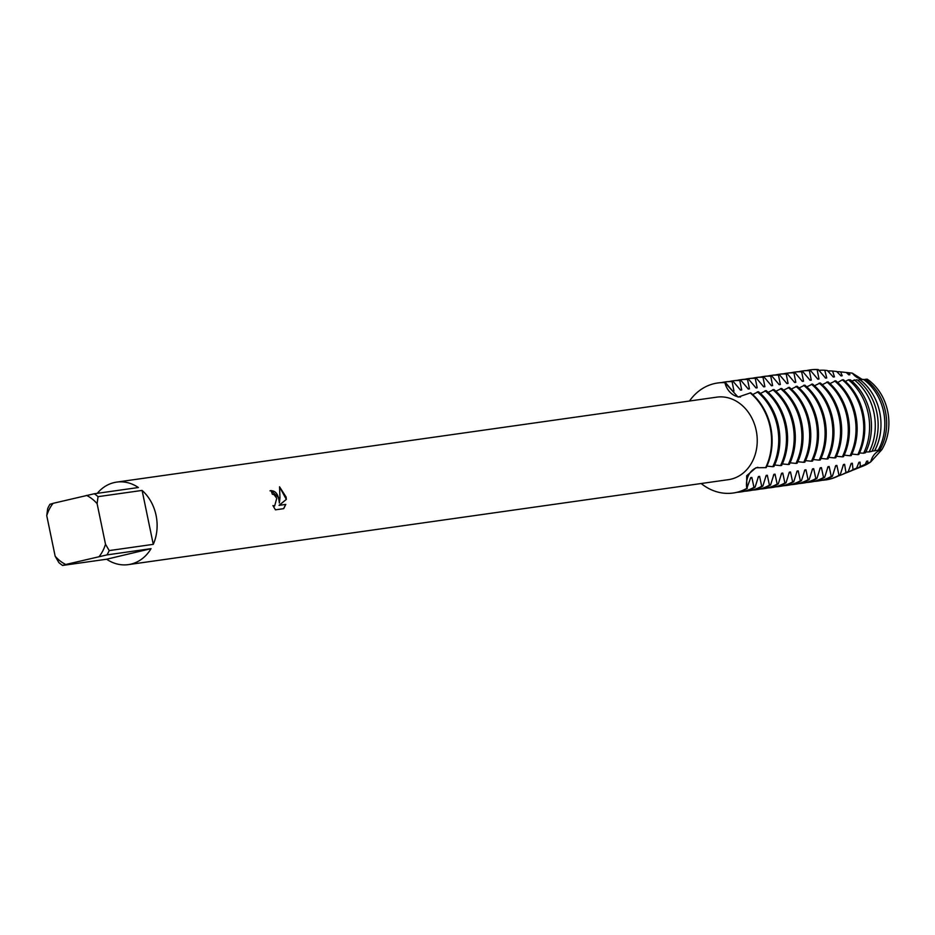 <?xml version="1.0" encoding="UTF-8"?>
<svg xmlns="http://www.w3.org/2000/svg" width="935" height="935" viewBox="0 0 935 935"><rect width="100%" height="100%" fill="white"/><g stroke="black" fill="none" stroke-linecap="round" stroke-linejoin="round"><path stroke-width="1.4" d="M867.189 379.166L865.202 379.341A48.608 40.205 81.9 0 1 885.445 411.587A48.608 40.205 81.9 0 1 879.823 449.969L881.798 449.747A47.919 39.632 81.9 0 0 887.689 411.318A47.919 39.632 81.9 0 0 867.189 379.166A47.919 39.632 81.9 0 1 887.689 411.318A47.919 39.632 81.9 0 1 881.798 449.747L870.73 461.902L881.798 449.747A18.607 15.392 -98.1 0 0 870.73 461.902A47.919 39.632 81.9 0 1 862.304 466.331M278.981 497.981L279.401 502.761L279.962 497.841L279.542 486.808L286.075 496.976L286.367 499.383L279.098 505.344L285.771 504.409L283.679 508.663L275.439 509.82L272.938 505.59L274.645 505.987L276.76 498.297L274.025 494.627L272.33 494.229A41.666 34.466 -98.1 0 0 271.021 490.501L278.981 497.981M109.208 550.586L105.503 544.228L97.111 503.673L98.046 496.66L142.097 490.419A41.666 34.466 81.9 0 1 156.075 515.384A41.666 34.466 81.9 0 1 153.27 544.345L109.208 550.586A41.666 34.466 81.9 0 1 106.987 554.899L151.038 548.658A41.666 34.466 81.9 0 1 128.352 564.623A41.666 34.466 81.9 0 1 106.637 559.223L62.575 565.453A41.666 34.466 81.9 0 1 58.847 562.554L55.153 556.196L46.75 515.641A37.505 31.019 81.9 0 1 53.096 503.334L49.906 504.316A41.666 34.466 81.9 0 0 47.685 508.628L46.75 515.641M97.298 493.329A41.666 34.466 81.9 0 1 116.665 482.109L716.783 397.153A41.666 34.466 81.9 0 1 756.193 430.416A41.666 34.466 81.9 0 1 728.458 479.655L128.352 564.623M867.727 463.257A48.608 40.205 81.9 0 1 861.018 466.881L863.601 465.84A47.919 39.632 81.9 0 0 870.73 461.902L867.727 463.257L867.797 461.048L866.675 461.2L865.272 464.344L860.258 466.542L860.071 462.135L858.949 462.299L856.635 468.096L853.024 469.627L852.346 463.234L851.212 463.386L848.279 471.614L845.965 472.584L844.609 464.321L843.487 464.485L840.144 474.992L838.999 475.319L836.883 465.42L835.761 465.583L832.395 476.254L831.262 476.418L829.158 466.518L828.024 466.67L824.67 477.341L823.536 477.505L821.421 467.605L820.299 467.769L816.933 478.44L815.811 478.603L813.695 468.704L812.573 468.867L809.207 479.538L808.074 479.69L805.97 469.802L804.836 469.954L801.47 480.625L800.348 480.789L798.233 470.889L797.111 471.053L793.745 481.724L792.623 481.887L790.507 471.988L789.374 472.152L786.019 482.822L784.886 482.974L782.782 473.087L781.648 473.239L778.282 483.909L777.16 484.073L775.045 474.174L773.923 474.337L770.557 485.008L769.435 485.171L767.319 475.272L766.186 475.424L762.831 486.106L761.698 486.258L759.594 476.359L758.46 476.523L755.094 487.193L753.972 487.357L751.857 477.458L750.735 477.621L746.808 488.374A18.607 15.392 81.9 0 1 757.923 467.301A18.607 15.392 -98.1 0 0 746.808 488.374A55.551 45.944 81.9 0 1 701.156 483.524A55.551 45.944 81.9 0 0 733.192 493.014A55.551 45.944 81.9 0 0 746.808 488.374L746.679 475.751L755.912 467.769L766.186 467.617A55.551 45.944 -98.1 0 0 770.732 427.283A55.551 45.944 -98.1 0 0 750.688 392.793L738.077 397.094L724.917 382.672A18.607 15.392 -98.1 0 0 740.52 397.013A18.607 15.392 81.9 0 1 724.917 382.672L725.478 382.59A55.551 45.944 -98.1 0 0 718.185 382.918A55.551 45.944 -98.1 0 0 717.905 382.964M770.171 427.365A55.551 45.944 81.9 0 1 765.625 467.699A55.551 45.944 81.9 0 0 770.171 427.365A55.551 45.944 81.9 0 0 750.127 392.875A55.551 45.944 81.9 0 1 770.171 427.365M279.32 503.018C278.56 494.229 275.463 490.162 270.016 490.828M274.645 505.987L272.973 505.66M283.621 508.663L285.713 504.421L279.039 505.367L286.309 499.395L279.553 486.866M849.109 372.796A47.919 39.632 81.9 0 1 852.358 373.17L862.339 379.528L852.358 373.17A18.607 15.392 -98.1 0 0 863.344 379.47M863.496 379.458L859.849 379.657A50.373 41.666 81.9 0 1 879.718 412.253A50.373 41.666 81.9 0 1 874.587 450.81L878.152 450.202A49.181 40.672 -98.1 0 0 883.587 411.797A49.181 40.672 -98.1 0 0 863.508 379.47A18.607 15.392 -98.1 0 0 864.571 379.505M864.337 379.552L863.659 379.575L864.337 379.552M689.481 401.01A55.551 45.944 81.9 0 1 724.917 382.672A55.551 45.944 81.9 0 0 717.624 382.999A55.551 45.944 81.9 0 0 689.481 401.01M116.665 482.109A41.666 34.466 81.9 0 1 138.38 487.521L94.318 493.75L53.096 503.334M62.575 565.453L65.754 564.483A37.505 31.019 81.9 0 1 55.153 556.196M65.754 564.483L106.987 554.899M105.503 544.228A37.505 31.019 81.9 0 1 99.157 556.535M86.499 495.386A37.505 31.019 81.9 0 1 97.111 503.673M94.318 493.75A41.666 34.466 81.9 0 1 98.046 496.66M151.038 548.658L106.637 559.223M142.097 490.419L153.27 544.345M725.478 382.59L732.841 391.239L733.975 391.087L732.082 381.655L733.215 381.503A55.551 45.944 -98.1 0 0 725.911 381.831L724.789 381.983A55.551 45.944 81.9 0 1 732.082 381.655M732.339 390.818A47.031 38.896 81.9 0 1 733.975 391.087M721.504 382.602A55.551 45.944 81.9 0 1 724.789 381.983M733.215 381.503L740.578 390.152L741.7 389.988L739.807 380.568L740.941 380.405A55.551 45.944 -98.1 0 0 733.648 380.732L732.514 380.896A55.551 45.944 81.9 0 1 739.807 380.568M740.064 389.72A47.031 38.896 81.9 0 1 741.7 389.988M729.242 381.503A55.551 45.944 81.9 0 1 732.514 380.896M740.941 380.405L748.304 389.053L749.426 388.89L747.544 379.47L748.666 379.306A55.551 45.944 -98.1 0 0 741.373 379.633L740.251 379.797A55.551 45.944 81.9 0 1 747.544 379.47M747.801 388.621A47.031 38.896 81.9 0 1 749.426 388.89M736.967 380.405A55.551 45.944 81.9 0 1 740.251 379.797M748.666 379.306L756.029 387.955L757.163 387.803L755.27 378.371L756.403 378.219A55.551 45.944 -98.1 0 0 749.099 378.546L747.977 378.698A55.551 45.944 81.9 0 1 755.27 378.371M755.527 387.534A47.031 38.896 81.9 0 1 757.163 387.803M744.692 379.318A55.551 45.944 81.9 0 1 747.977 378.698M756.403 378.219L763.766 386.868L764.888 386.704L763.007 377.284L764.129 377.121A55.551 45.944 -98.1 0 0 756.836 377.448L755.702 377.611A55.551 45.944 81.9 0 1 763.007 377.284M763.252 386.435A47.031 38.896 81.9 0 1 764.888 386.704M752.43 378.219A55.551 45.944 81.9 0 1 755.702 377.611M764.129 377.121L771.492 385.769L772.614 385.617L770.732 376.186L771.854 376.034A55.551 45.944 -98.1 0 0 764.561 376.349L763.439 376.513A55.551 45.944 81.9 0 1 770.732 376.186M770.989 385.337A47.031 38.896 81.9 0 1 772.614 385.617M760.155 377.132A55.551 45.944 81.9 0 1 763.439 376.513M771.854 376.034L779.217 384.682L780.351 384.519L778.458 375.099L779.591 374.935A55.551 45.944 -98.1 0 0 772.287 375.262L771.165 375.426A55.551 45.944 81.9 0 1 778.458 375.099M778.715 384.25A47.031 38.896 81.9 0 1 780.351 384.519M767.88 376.034A55.551 45.944 81.9 0 1 771.165 375.426M779.591 374.935L786.954 383.584L788.076 383.42L786.195 374L787.317 373.836A55.551 45.944 -98.1 0 0 780.024 374.164L778.89 374.327A55.551 45.944 81.9 0 1 786.195 374M786.44 383.151A47.031 38.896 81.9 0 1 788.076 383.42M775.618 374.935A55.551 45.944 81.9 0 1 778.89 374.327M787.317 373.836L794.68 382.485L795.802 382.333L793.92 372.901L795.042 372.749A55.551 45.944 -98.1 0 0 787.749 373.077L786.627 373.229A55.551 45.944 81.9 0 1 793.92 372.901M794.177 382.053A47.031 38.896 81.9 0 1 795.802 382.333M783.343 373.848A55.551 45.944 81.9 0 1 786.627 373.229M795.042 372.749L802.405 381.398L803.539 381.235L801.646 371.814L802.779 371.651A55.551 45.944 -98.1 0 0 795.475 371.978L794.353 372.142A55.551 45.944 81.9 0 1 801.646 371.814M801.903 380.966A47.031 38.896 81.9 0 1 803.539 381.235M791.068 372.749A55.551 45.944 81.9 0 1 794.353 372.142M802.779 371.651L810.142 380.3L811.264 380.136L809.383 370.716L810.505 370.552A55.551 45.944 -98.1 0 0 803.212 370.879L802.078 371.043A55.551 45.944 81.9 0 1 809.383 370.716M809.628 379.867A47.031 38.896 81.9 0 1 811.264 380.136M798.806 371.651A55.551 45.944 81.9 0 1 802.078 371.043M810.505 370.552L817.868 379.201L819.002 379.049L817.108 369.617L818.324 369.606L825.593 378.114L826.727 377.95L824.775 370.26L827.346 370.517L833.33 377.015L834.452 376.852L832.606 371.055L836.626 371.475L841.056 375.917L842.19 375.765L840.658 371.885L846.245 372.481A49.181 40.672 -98.1 0 0 845.357 372.375L840.553 371.873A50.373 41.666 81.9 0 1 840.658 371.885M817.365 378.78A47.031 38.896 81.9 0 1 819.002 379.049M806.531 370.564A55.551 45.944 81.9 0 1 809.815 369.944A55.551 45.944 81.9 0 1 817.108 369.617M825.091 377.682A47.031 38.896 81.9 0 1 826.727 377.95M818.779 370.365A53.914 44.588 81.9 0 1 824.775 370.26M832.816 376.583A47.031 38.896 81.9 0 1 834.452 376.852M827.685 370.996A52.15 43.127 81.9 0 1 832.606 371.055M840.553 375.496A47.031 38.896 81.9 0 1 842.19 375.765M836.813 371.686A50.373 41.666 81.9 0 1 840.553 371.873M753.972 487.357A55.551 45.944 81.9 0 1 743.828 491.342A55.551 45.944 81.9 0 1 740.368 491.997A55.551 45.944 81.9 0 1 737.037 492.324M751.857 477.458A47.031 38.896 81.9 0 1 750.256 478.603M757.292 391.858A55.551 45.944 81.9 0 1 777.336 426.348A55.551 45.944 81.9 0 1 772.789 466.682L773.923 466.53A55.551 45.944 -98.1 0 0 778.469 426.196A55.551 45.944 -98.1 0 0 758.425 391.695L752.698 394.535M740.368 491.997L741.49 491.845A55.551 45.944 -98.1 0 0 744.961 491.179A55.551 45.944 -98.1 0 0 755.094 487.193M733.484 492.967A55.551 45.944 -98.1 0 0 733.765 492.932A55.551 45.944 -98.1 0 0 737.224 492.277A55.551 45.944 -98.1 0 0 747.369 488.292M759.594 476.359A47.031 38.896 81.9 0 1 757.981 477.505M761.698 486.258A55.551 45.944 81.9 0 1 751.565 490.244A55.551 45.944 81.9 0 1 748.094 490.91A55.551 45.944 81.9 0 1 744.774 491.226M765.029 390.76A55.551 45.944 81.9 0 1 785.073 425.261A55.551 45.944 81.9 0 1 780.526 465.595L781.648 465.431A55.551 45.944 -98.1 0 0 786.195 425.098A55.551 45.944 -98.1 0 0 766.151 390.608L760.424 393.436M748.094 490.91L749.215 490.746A55.551 45.944 -98.1 0 0 752.687 490.092A55.551 45.944 -98.1 0 0 762.831 486.106M767.319 475.272A47.031 38.896 81.9 0 1 765.718 476.406M769.435 485.171A55.551 45.944 81.9 0 1 759.29 489.157A55.551 45.944 81.9 0 1 755.819 489.811A55.551 45.944 81.9 0 1 752.5 490.127M772.754 389.673A55.551 45.944 81.9 0 1 792.798 424.163A55.551 45.944 81.9 0 1 788.252 464.496L789.374 464.344A55.551 45.944 -98.1 0 0 793.92 423.999A55.551 45.944 -98.1 0 0 773.888 389.509L768.149 392.338M755.819 489.811L756.953 489.648A55.551 45.944 -98.1 0 0 760.412 488.993A55.551 45.944 -98.1 0 0 770.557 485.008M775.045 474.174A47.031 38.896 81.9 0 1 773.444 475.319M777.16 484.073A55.551 45.944 81.9 0 1 767.016 488.058A55.551 45.944 81.9 0 1 763.556 488.713A55.551 45.944 81.9 0 1 760.225 489.04M780.48 388.574A55.551 45.944 81.9 0 1 800.524 423.064A55.551 45.944 81.9 0 1 795.977 463.409L797.111 463.246A55.551 45.944 -98.1 0 0 801.657 422.912A55.551 45.944 -98.1 0 0 781.613 388.422L775.886 391.251M763.556 488.713L764.678 488.561A55.551 45.944 -98.1 0 0 768.149 487.895A55.551 45.944 -98.1 0 0 778.282 483.909M782.782 473.087A47.031 38.896 81.9 0 1 781.169 474.22M784.886 482.974A55.551 45.944 81.9 0 1 774.753 486.96A55.551 45.944 81.9 0 1 771.281 487.626A55.551 45.944 81.9 0 1 767.962 487.941M788.217 387.487A55.551 45.944 81.9 0 1 808.261 421.977A55.551 45.944 81.9 0 1 803.714 462.311L804.836 462.147A55.551 45.944 -98.1 0 0 809.383 421.814A55.551 45.944 -98.1 0 0 789.339 387.324L783.612 390.152M771.281 487.626L772.404 487.462A55.551 45.944 -98.1 0 0 775.875 486.808A55.551 45.944 -98.1 0 0 786.019 482.822M790.507 471.988A47.031 38.896 81.9 0 1 788.906 473.133M792.623 481.887A55.551 45.944 81.9 0 1 782.478 485.873A55.551 45.944 81.9 0 1 779.007 486.527A55.551 45.944 81.9 0 1 775.688 486.854M795.942 386.389A55.551 45.944 81.9 0 1 815.986 420.879A55.551 45.944 81.9 0 1 811.44 461.212L812.562 461.06A55.551 45.944 -98.1 0 0 817.108 420.715A55.551 45.944 -98.1 0 0 797.076 386.225L791.337 389.053M779.007 486.527L780.141 486.364A55.551 45.944 -98.1 0 0 783.6 485.709A55.551 45.944 -98.1 0 0 793.745 481.724M798.233 470.889A47.031 38.896 81.9 0 1 796.632 472.035M800.348 480.789A55.551 45.944 81.9 0 1 790.204 484.774A55.551 45.944 81.9 0 1 786.744 485.429A55.551 45.944 81.9 0 1 783.413 485.756M803.668 385.29A55.551 45.944 81.9 0 1 823.712 419.78A55.551 45.944 81.9 0 1 819.165 460.125L820.299 459.962A55.551 45.944 -98.1 0 0 824.845 419.628A55.551 45.944 -98.1 0 0 804.801 385.138L799.074 387.967M786.744 485.429L787.866 485.277A55.551 45.944 -98.1 0 0 791.337 484.622A55.551 45.944 -98.1 0 0 801.47 480.625M805.97 469.802A47.031 38.896 81.9 0 1 804.357 470.936M808.074 479.69A55.551 45.944 81.9 0 1 797.941 483.687A55.551 45.944 81.9 0 1 794.469 484.342A55.551 45.944 81.9 0 1 791.15 484.657M811.405 384.203A55.551 45.944 81.9 0 1 831.449 418.693A55.551 45.944 81.9 0 1 826.902 459.027L828.024 458.863A55.551 45.944 -98.1 0 0 832.571 418.529A55.551 45.944 -98.1 0 0 812.527 384.04L806.8 386.868M794.469 484.342L795.591 484.178A55.551 45.944 -98.1 0 0 799.063 483.524A55.551 45.944 -98.1 0 0 809.207 479.538M813.695 468.704A47.031 38.896 81.9 0 1 812.094 469.849M815.811 478.603A55.551 45.944 81.9 0 1 805.666 482.589A55.551 45.944 81.9 0 1 802.195 483.243A55.551 45.944 81.9 0 1 798.876 483.57M819.13 383.105A55.551 45.944 81.9 0 1 839.174 417.594A55.551 45.944 81.9 0 1 834.628 457.928L835.75 457.776A55.551 45.944 -98.1 0 0 840.296 417.431A55.551 45.944 -98.1 0 0 820.264 382.941L814.525 385.769M802.195 483.243L803.329 483.079A55.551 45.944 -98.1 0 0 806.8 482.425A55.551 45.944 -98.1 0 0 816.933 478.44M821.421 467.605A47.031 38.896 81.9 0 1 819.82 468.751M823.536 477.505A55.551 45.944 81.9 0 1 813.392 481.49A55.551 45.944 81.9 0 1 809.932 482.144A55.551 45.944 81.9 0 1 806.613 482.472M826.867 382.006A55.551 45.944 81.9 0 1 846.9 416.496A55.551 45.944 81.9 0 1 842.353 456.841L843.487 456.677A55.551 45.944 -98.1 0 0 848.033 416.344A55.551 45.944 -98.1 0 0 827.989 381.854L822.262 384.682M809.932 482.144L811.054 481.992A55.551 45.944 -98.1 0 0 814.525 481.338A55.551 45.944 -98.1 0 0 824.658 477.341M829.158 466.518A47.031 38.896 81.9 0 1 827.545 467.652M831.262 476.418A55.551 45.944 81.9 0 1 821.129 480.403A55.551 45.944 81.9 0 1 817.658 481.058A55.551 45.944 81.9 0 1 814.338 481.373M834.593 380.919A55.551 45.944 81.9 0 1 854.637 415.409A55.551 45.944 81.9 0 1 850.09 455.742L851.212 455.579A55.551 45.944 -98.1 0 0 855.759 415.245A55.551 45.944 -98.1 0 0 835.715 380.755L829.988 383.584M817.658 481.058L818.791 480.894A55.551 45.944 -98.1 0 0 822.251 480.239A55.551 45.944 -98.1 0 0 832.395 476.254M836.883 465.42A47.031 38.896 81.9 0 1 835.282 466.565M838.999 475.319A55.551 45.944 81.9 0 1 828.854 479.304A55.551 45.944 81.9 0 1 825.383 479.959A55.551 45.944 81.9 0 1 822.064 480.286M858.868 454.433A55.399 45.827 -98.1 0 0 863.414 414.17A55.399 45.827 -98.1 0 0 843.393 379.75L842.318 379.82A55.551 45.944 81.9 0 1 862.362 414.31A55.551 45.944 81.9 0 1 857.816 454.644L858.868 454.445M842.879 379.739A55.551 45.944 81.9 0 1 862.923 414.228A55.551 45.944 81.9 0 1 858.377 454.574M835.282 477.329A55.399 45.827 -98.1 0 0 835.563 477.212A55.399 45.827 -98.1 0 0 840.144 474.992M844.609 464.321A47.031 38.896 81.9 0 1 843.008 465.466M845.965 472.584A53.914 44.588 81.9 0 1 841.138 474.945A53.914 44.588 81.9 0 1 838.333 475.962M848.419 379.82A53.914 44.588 81.9 0 1 868.241 413.609A53.914 44.588 81.9 0 1 863.613 453.206L865.459 452.75A53.33 44.109 -98.1 0 0 870.146 413.387A53.33 44.109 -98.1 0 0 850.359 379.832L848.407 379.82L845.345 381.445M841.138 474.945L843.335 474.057A53.33 44.109 -98.1 0 0 848.279 471.614M852.346 463.234A47.031 38.896 81.9 0 1 850.745 464.368M853.024 469.627A52.15 43.127 81.9 0 1 847.764 472.257A52.15 43.127 81.9 0 1 845.532 473.087M854.228 379.809A52.15 43.127 81.9 0 1 873.98 412.931A52.15 43.127 81.9 0 1 869.153 451.897L871.911 451.325A51.25 42.391 -98.1 0 0 876.866 412.592A51.25 42.391 -98.1 0 0 857.079 379.75L851.668 380.919M847.764 472.257L851.095 470.913A51.25 42.391 -98.1 0 0 856.635 468.096M860.071 462.135A47.031 38.896 81.9 0 1 858.47 463.281M860.258 466.542A50.373 41.666 81.9 0 1 854.391 469.569A50.373 41.666 81.9 0 1 852.732 470.2M846.245 372.481L848.793 374.83L849.915 374.666L848.992 372.784L852.358 373.17A47.919 39.632 81.9 0 0 850.441 372.913L847.671 372.621A48.608 40.205 81.9 0 1 848.992 372.784M854.391 469.569L858.868 467.757A49.181 40.672 -98.1 0 0 865.272 464.344M848.279 374.397A47.031 38.896 81.9 0 1 849.915 374.666M867.797 461.048A47.031 38.896 81.9 0 1 866.196 462.182M846.269 372.504A48.608 40.205 81.9 0 1 847.671 372.621M861.018 466.881A48.608 40.205 81.9 0 1 859.931 467.301M865.202 379.341L863.788 379.668M859.849 379.657L857.839 380.335M842.318 379.82L837.713 382.497M766.899 466.109L772.789 466.682M774.624 465.011L780.526 465.595M782.35 463.924L788.252 464.496M790.087 462.825L795.977 463.409M797.812 461.726L803.714 462.311M805.538 460.639L811.44 461.212M813.275 459.541L819.165 460.125M821 458.442L826.902 459.027M828.737 457.355L834.628 457.928M836.463 456.257L842.353 456.841M844.188 455.158L850.09 455.742M851.925 454.071L857.816 454.644M859.546 452.972L863.613 453.206M865.845 451.967L869.153 451.909M872.039 451.079L874.587 450.81M877.603 450.296L879.823 449.969M881.284 403.675A47.031 38.896 81.9 0 1 884.697 427.727M839.56 475.237A55.551 45.944 81.9 0 1 834.99 477.446A55.551 45.944 81.9 0 1 825.956 479.877A55.551 45.944 81.9 0 1 825.675 479.924M810.096 369.909A55.551 45.944 81.9 0 1 810.376 369.874A55.551 45.944 81.9 0 1 817.669 369.547"/></g></svg>
